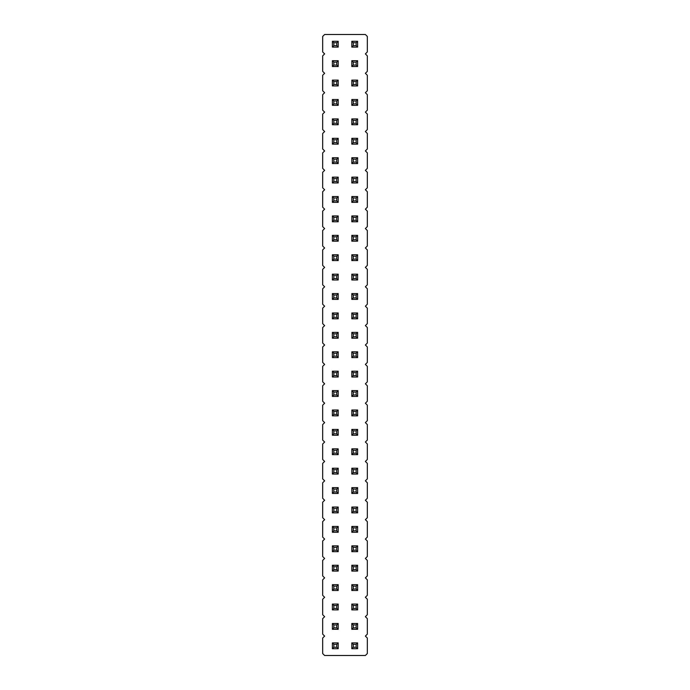 <?xml version="1.0" encoding="UTF-8"?>
<svg xmlns="http://www.w3.org/2000/svg" width="690" height="690" viewBox="0 0 690 690"><rect width="100%" height="100%" fill="white"/><g stroke="black" fill="none" stroke-linecap="round" stroke-linejoin="round"><path stroke-width="1.03" d="M324.628 34.5L322.679 36.441L322.679 51.966L324.628 53.906L322.679 55.847L322.679 71.372L324.628 73.312L322.679 75.253L322.679 90.778L324.628 92.719L322.679 94.659L322.679 110.184L324.628 112.125L322.679 114.066L322.679 129.591L324.628 131.531L322.679 133.472L322.679 148.997L324.628 150.938L322.679 152.878L322.679 168.403L324.628 170.344L322.679 172.284L322.679 187.809L324.628 189.75L322.679 191.691L322.679 207.216L324.628 209.156L322.679 211.097L322.679 226.622L324.628 228.562L322.679 230.503L322.679 246.028L324.628 247.969L322.679 249.909L322.679 265.434L324.628 267.375L322.679 269.316L322.679 284.841L324.628 286.781L322.679 288.722L322.679 304.247L324.628 306.188L322.679 308.128L322.679 323.653L324.628 325.594L322.679 327.534L322.679 343.059L324.628 345L322.679 346.941L322.679 362.466L324.628 364.406L322.679 366.347L322.679 381.872L324.628 383.812L322.679 385.753L322.679 401.278L324.628 403.219L322.679 405.159L322.679 420.684L324.628 422.625L322.679 424.566L322.679 440.091L324.628 442.031L322.679 443.972L322.679 459.497L324.628 461.438L322.679 463.378L322.679 478.903L324.628 480.844L322.679 482.784L322.679 498.309L324.628 500.25L322.679 502.191L322.679 517.716L324.628 519.656L322.679 521.597L322.679 537.122L324.628 539.062L322.679 541.003L322.679 556.528L324.628 558.469L322.679 560.409L322.679 575.934L324.628 577.875L322.679 579.816L322.679 595.341L324.628 597.281L322.679 599.222L322.679 614.747L324.628 616.688L322.679 618.628L322.679 634.153L324.628 636.094L322.679 638.034L322.679 653.559L324.628 655.5L365.372 655.5L367.322 653.559L367.322 638.034L365.372 636.094L367.322 634.153L367.322 618.628L365.372 616.688L367.322 614.747L367.322 599.222L365.372 597.281L367.322 595.341L367.322 579.816L365.372 577.875L367.322 575.934L367.322 560.409L365.372 558.469L367.322 556.528L367.322 541.003L365.372 539.062L367.322 537.122L367.322 521.597L365.372 519.656L367.322 517.716L367.322 502.191L365.372 500.25L367.322 498.309L367.322 482.784L365.372 480.844L367.322 478.903L367.322 463.378L365.372 461.438L367.322 459.497L367.322 443.972L365.372 442.031L367.322 440.091L367.322 424.566L365.372 422.625L367.322 420.684L367.322 405.159L365.372 403.219L367.322 401.278L367.322 385.753L365.372 383.812L367.322 381.872L367.322 366.347L365.372 364.406L367.322 362.466L367.322 346.941L365.372 345L367.322 343.059L367.322 327.534L365.372 325.594L367.322 323.653L367.322 308.128L365.372 306.188L367.322 304.247L367.322 288.722L365.372 286.781L367.322 284.841L367.322 269.316L365.372 267.375L367.322 265.434L367.322 249.909L365.372 247.969L367.322 246.028L367.322 230.503L365.372 228.562L367.322 226.622L367.322 211.097L365.372 209.156L367.322 207.216L367.322 191.691L365.372 189.75L367.322 187.809L367.322 172.284L365.372 170.344L367.322 168.403L367.322 152.878L365.372 150.938L367.322 148.997L367.322 133.472L365.372 131.531L367.322 129.591L367.322 114.066L365.372 112.125L367.322 110.184L367.322 94.659L365.372 92.719L367.322 90.778L367.322 75.253L365.372 73.312L367.322 71.372L367.322 55.847L365.372 53.906L367.322 51.966L367.322 36.441L365.372 34.5L324.628 34.5M338.204 448.828L332.39 448.828L332.39 454.641L338.204 454.641L338.204 448.828L336.755 450.277L336.755 453.192L338.204 454.641M338.204 429.422L332.39 429.422L332.39 435.235L338.204 435.235L338.204 429.422L336.755 430.871L336.755 433.786L338.204 435.235M338.204 410.015L332.39 410.015L332.39 415.829L338.204 415.829L338.204 410.015L336.755 411.464L336.755 414.38L338.204 415.829M338.204 396.422L338.204 390.609L336.755 392.058L336.755 394.973L338.204 396.422L332.39 396.422L332.39 390.609L338.204 390.609M332.39 332.39L338.204 332.39L336.755 333.839L333.839 333.839L332.39 332.39L332.39 338.204L338.204 338.204L338.204 332.39M338.204 357.61L338.204 351.797L336.755 353.245L336.755 356.161L338.204 357.61L332.39 357.61L332.39 351.797L338.204 351.797M338.204 377.016L338.204 371.203L336.755 372.652L336.755 375.567L338.204 377.016L332.39 377.016L332.39 371.203L338.204 371.203M357.61 435.235L357.61 429.422L356.161 430.871L356.161 433.786L357.61 435.235L351.797 435.235L351.797 429.422L357.61 429.422M351.797 410.015L357.61 410.015L356.161 411.464L353.245 411.464L351.797 410.015L351.797 415.829L357.61 415.829L357.61 410.015M357.61 377.016L357.61 371.203L356.161 372.652L356.161 375.567L357.61 377.016L351.797 377.016L351.797 371.203L357.61 371.203M357.61 390.609L351.797 390.609L351.797 396.422L357.61 396.422L357.61 390.609L356.161 392.058L356.161 394.973L357.61 396.422M351.797 448.828L357.61 448.828L356.161 450.277L353.245 450.277L351.797 448.828L351.797 454.641L357.61 454.641L357.61 448.828M357.61 338.204L357.61 332.39L356.161 333.839L356.161 336.755L357.61 338.204L351.797 338.204L351.797 332.39L357.61 332.39M357.61 351.797L351.797 351.797L351.797 357.61L357.61 357.61L357.61 351.797L356.161 353.245L356.161 356.161L357.61 357.61M357.61 274.172L351.797 274.172L351.797 279.985L357.61 279.985L357.61 274.172L356.161 275.62L356.161 278.536L357.61 279.985M357.61 293.578L351.797 293.578L351.797 299.391L357.61 299.391L357.61 293.578L356.161 295.027L356.161 297.942L357.61 299.391M332.39 274.172L338.204 274.172L336.755 275.62L333.839 275.62L332.39 274.172L332.39 279.985L338.204 279.985L338.204 274.172M332.39 312.984L338.204 312.984L336.755 314.433L333.839 314.433L332.39 312.984L332.39 318.797L338.204 318.797L338.204 312.984M332.39 293.578L338.204 293.578L336.755 295.027L333.839 295.027L332.39 293.578L332.39 299.391L338.204 299.391L338.204 293.578M357.61 318.797L357.61 312.984L356.161 314.433L356.161 317.348L357.61 318.797L351.797 318.797L351.797 312.984L357.61 312.984M338.204 260.579L338.204 254.765L336.755 256.214L336.755 259.13L338.204 260.579L332.39 260.579L332.39 254.765L338.204 254.765M357.61 254.765L351.797 254.765L351.797 260.579L357.61 260.579L357.61 254.765L356.161 256.214L356.161 259.13L357.61 260.579M357.61 60.703L351.797 60.703L351.797 66.516L357.61 66.516L357.61 60.703L356.161 62.152L356.161 65.067L357.61 66.516M357.61 80.109L351.797 80.109L351.797 85.922L357.61 85.922L357.61 80.109L356.161 81.558L356.161 84.473L357.61 85.922M351.797 118.922L357.61 118.922L356.161 120.371L353.245 120.371L351.797 118.922L351.797 124.735L357.61 124.735L357.61 118.922M357.61 105.329L357.61 99.515L356.161 100.964L356.161 103.88L357.61 105.329L351.797 105.329L351.797 99.515L357.61 99.515M357.61 144.141L357.61 138.328L356.161 139.777L356.161 142.692L357.61 144.141L351.797 144.141L351.797 138.328L357.61 138.328M357.61 241.172L357.61 235.359L356.161 236.808L356.161 239.723L357.61 241.172L351.797 241.172L351.797 235.359L357.61 235.359M357.61 215.953L351.797 215.953L351.797 221.766L357.61 221.766L357.61 215.953L356.161 217.402L356.161 220.317L357.61 221.766M351.797 177.14L357.61 177.14L356.161 178.589L353.245 178.589L351.797 177.14L351.797 182.954L357.61 182.954L357.61 177.14M351.797 196.547L357.61 196.547L356.161 197.996L353.245 197.996L351.797 196.547L351.797 202.36L357.61 202.36L357.61 196.547M357.61 163.547L357.61 157.734L356.161 159.183L356.161 162.098L357.61 163.547L351.797 163.547L351.797 157.734L357.61 157.734M338.204 80.109L332.39 80.109L332.39 85.922L338.204 85.922L338.204 80.109L336.755 81.558L336.755 84.473L338.204 85.922M338.204 60.703L332.39 60.703L332.39 66.516L338.204 66.516L338.204 60.703L336.755 62.152L336.755 65.067L338.204 66.516M338.204 99.515L332.39 99.515L332.39 105.329L338.204 105.329L338.204 99.515L336.755 100.964L336.755 103.88L338.204 105.329M338.204 138.328L332.39 138.328L332.39 144.141L338.204 144.141L338.204 138.328L336.755 139.777L336.755 142.692L338.204 144.141M338.204 118.922L332.39 118.922L332.39 124.735L338.204 124.735L338.204 118.922L336.755 120.371L336.755 123.286L338.204 124.735M332.39 196.547L338.204 196.547L336.755 197.996L333.839 197.996L332.39 196.547L332.39 202.36L338.204 202.36L338.204 196.547M332.39 177.14L338.204 177.14L336.755 178.589L333.839 178.589L332.39 177.14L332.39 182.954L338.204 182.954L338.204 177.14M338.204 163.547L338.204 157.734L336.755 159.183L336.755 162.098L338.204 163.547L332.39 163.547L332.39 157.734L338.204 157.734M332.39 215.953L338.204 215.953L336.755 217.402L333.839 217.402L332.39 215.953L332.39 221.766L338.204 221.766L338.204 215.953M332.39 235.359L338.204 235.359L336.755 236.808L333.839 236.808L332.39 235.359L332.39 241.172L338.204 241.172L338.204 235.359M338.204 590.485L338.204 584.672L336.755 586.12L336.755 589.036L338.204 590.485L332.39 590.485L332.39 584.672L338.204 584.672M338.204 571.079L338.204 565.265L336.755 566.714L336.755 569.63L338.204 571.079L332.39 571.079L332.39 565.265L338.204 565.265M338.204 532.266L338.204 526.453L336.755 527.902L336.755 530.817L338.204 532.266L332.39 532.266L332.39 526.453L338.204 526.453M338.204 545.859L332.39 545.859L332.39 551.672L338.204 551.672L338.204 545.859L336.755 547.308L336.755 550.223L338.204 551.672M338.204 512.86L338.204 507.047L336.755 508.495L336.755 511.411L338.204 512.86L332.39 512.86L332.39 507.047L338.204 507.047M357.61 590.485L357.61 584.672L356.161 586.12L356.161 589.036L357.61 590.485L351.797 590.485L351.797 584.672L357.61 584.672M357.61 571.079L357.61 565.265L356.161 566.714L356.161 569.63L357.61 571.079L351.797 571.079L351.797 565.265L357.61 565.265M357.61 526.453L351.797 526.453L351.797 532.266L357.61 532.266L357.61 526.453L356.161 527.902L356.161 530.817L357.61 532.266M357.61 551.672L357.61 545.859L356.161 547.308L356.161 550.223L357.61 551.672L351.797 551.672L351.797 545.859L357.61 545.859M351.797 507.047L357.61 507.047L356.161 508.495L353.245 508.495L351.797 507.047L351.797 512.86L357.61 512.86L357.61 507.047M351.797 487.64L357.61 487.64L356.161 489.089L353.245 489.089L351.797 487.64L351.797 493.454L357.61 493.454L357.61 487.64M332.39 487.64L338.204 487.64L336.755 489.089L333.839 489.089L332.39 487.64L332.39 493.454L338.204 493.454L338.204 487.64M351.797 468.234L357.61 468.234L356.161 469.683L353.245 469.683L351.797 468.234L351.797 474.047L357.61 474.047L357.61 468.234M338.204 474.047L338.204 468.234L336.755 469.683L336.755 472.598L338.204 474.047L332.39 474.047L332.39 468.234L338.204 468.234M351.797 642.89L357.61 642.89L356.161 644.339L353.245 644.339L351.797 642.89L351.797 648.704L357.61 648.704L357.61 642.89M338.204 648.704L338.204 642.89L336.755 644.339L336.755 647.255L338.204 648.704L332.39 648.704L332.39 642.89L338.204 642.89M357.61 623.484L351.797 623.484L351.797 629.297L357.61 629.297L357.61 623.484L356.161 624.933L356.161 627.848L357.61 629.297M338.204 629.297L338.204 623.484L336.755 624.933L336.755 627.848L338.204 629.297L332.39 629.297L332.39 623.484L338.204 623.484M338.204 604.078L332.39 604.078L332.39 609.891L338.204 609.891L338.204 604.078L336.755 605.527L336.755 608.442L338.204 609.891M351.797 604.078L357.61 604.078L356.161 605.527L353.245 605.527L351.797 604.078L351.797 609.891L357.61 609.891L357.61 604.078M332.39 41.297L338.204 41.297L336.755 42.746L333.839 42.746L332.39 41.297L332.39 47.11L338.204 47.11L338.204 41.297M357.61 47.11L357.61 41.297L356.161 42.746L356.161 45.661L357.61 47.11L351.797 47.11L351.797 41.297L357.61 41.297M332.39 454.641L333.839 453.192L336.755 453.192M332.39 448.828L333.839 450.277L336.755 450.277M333.839 453.192L333.839 450.277M332.39 435.235L333.839 433.786L336.755 433.786M332.39 429.422L333.839 430.871L336.755 430.871M333.839 433.786L333.839 430.871M332.39 415.829L333.839 414.38L336.755 414.38M332.39 410.015L333.839 411.464L336.755 411.464M333.839 414.38L333.839 411.464M332.39 390.609L333.839 392.058L336.755 392.058M332.39 396.422L333.839 394.973L333.839 392.058M333.839 394.973L336.755 394.973M332.39 338.204L333.839 336.755L333.839 333.839M338.204 338.204L336.755 336.755L336.755 333.839M333.839 336.755L336.755 336.755M332.39 351.797L333.839 353.245L336.755 353.245M332.39 357.61L333.839 356.161L333.839 353.245M333.839 356.161L336.755 356.161M332.39 371.203L333.839 372.652L336.755 372.652M332.39 377.016L333.839 375.567L333.839 372.652M333.839 375.567L336.755 375.567M351.797 429.422L353.245 430.871L356.161 430.871M351.797 435.235L353.245 433.786L353.245 430.871M353.245 433.786L356.161 433.786M351.797 415.829L353.245 414.38L353.245 411.464M357.61 415.829L356.161 414.38L356.161 411.464M353.245 414.38L356.161 414.38M351.797 371.203L353.245 372.652L356.161 372.652M351.797 377.016L353.245 375.567L353.245 372.652M353.245 375.567L356.161 375.567M351.797 396.422L353.245 394.973L356.161 394.973M351.797 390.609L353.245 392.058L356.161 392.058M353.245 394.973L353.245 392.058M351.797 454.641L353.245 453.192L353.245 450.277M357.61 454.641L356.161 453.192L356.161 450.277M353.245 453.192L356.161 453.192M351.797 332.39L353.245 333.839L356.161 333.839M351.797 338.204L353.245 336.755L353.245 333.839M353.245 336.755L356.161 336.755M351.797 357.61L353.245 356.161L356.161 356.161M351.797 351.797L353.245 353.245L356.161 353.245M353.245 356.161L353.245 353.245M351.797 279.985L353.245 278.536L356.161 278.536M351.797 274.172L353.245 275.62L356.161 275.62M353.245 278.536L353.245 275.62M351.797 299.391L353.245 297.942L356.161 297.942M351.797 293.578L353.245 295.027L356.161 295.027M353.245 297.942L353.245 295.027M332.39 279.985L333.839 278.536L333.839 275.62M338.204 279.985L336.755 278.536L336.755 275.62M333.839 278.536L336.755 278.536M332.39 318.797L333.839 317.348L333.839 314.433M338.204 318.797L336.755 317.348L336.755 314.433M333.839 317.348L336.755 317.348M332.39 299.391L333.839 297.942L333.839 295.027M338.204 299.391L336.755 297.942L336.755 295.027M333.839 297.942L336.755 297.942M351.797 312.984L353.245 314.433L356.161 314.433M351.797 318.797L353.245 317.348L353.245 314.433M353.245 317.348L356.161 317.348M332.39 254.765L333.839 256.214L336.755 256.214M332.39 260.579L333.839 259.13L333.839 256.214M333.839 259.13L336.755 259.13M351.797 260.579L353.245 259.13L356.161 259.13M351.797 254.765L353.245 256.214L356.161 256.214M353.245 259.13L353.245 256.214M351.797 66.516L353.245 65.067L356.161 65.067M351.797 60.703L353.245 62.152L356.161 62.152M353.245 65.067L353.245 62.152M351.797 85.922L353.245 84.473L356.161 84.473M351.797 80.109L353.245 81.558L356.161 81.558M353.245 84.473L353.245 81.558M351.797 124.735L353.245 123.286L353.245 120.371M357.61 124.735L356.161 123.286L356.161 120.371M353.245 123.286L356.161 123.286M351.797 99.515L353.245 100.964L356.161 100.964M351.797 105.329L353.245 103.88L353.245 100.964M353.245 103.88L356.161 103.88M351.797 138.328L353.245 139.777L356.161 139.777M351.797 144.141L353.245 142.692L353.245 139.777M353.245 142.692L356.161 142.692M351.797 235.359L353.245 236.808L356.161 236.808M351.797 241.172L353.245 239.723L353.245 236.808M353.245 239.723L356.161 239.723M351.797 221.766L353.245 220.317L356.161 220.317M351.797 215.953L353.245 217.402L356.161 217.402M353.245 220.317L353.245 217.402M351.797 182.954L353.245 181.505L353.245 178.589M357.61 182.954L356.161 181.505L356.161 178.589M353.245 181.505L356.161 181.505M351.797 202.36L353.245 200.911L353.245 197.996M357.61 202.36L356.161 200.911L356.161 197.996M353.245 200.911L356.161 200.911M351.797 157.734L353.245 159.183L356.161 159.183M351.797 163.547L353.245 162.098L353.245 159.183M353.245 162.098L356.161 162.098M332.39 85.922L333.839 84.473L336.755 84.473M332.39 80.109L333.839 81.558L336.755 81.558M333.839 84.473L333.839 81.558M332.39 66.516L333.839 65.067L336.755 65.067M332.39 60.703L333.839 62.152L336.755 62.152M333.839 65.067L333.839 62.152M332.39 105.329L333.839 103.88L336.755 103.88M332.39 99.515L333.839 100.964L336.755 100.964M333.839 103.88L333.839 100.964M332.39 144.141L333.839 142.692L336.755 142.692M332.39 138.328L333.839 139.777L336.755 139.777M333.839 142.692L333.839 139.777M332.39 124.735L333.839 123.286L336.755 123.286M332.39 118.922L333.839 120.371L336.755 120.371M333.839 123.286L333.839 120.371M332.39 202.36L333.839 200.911L333.839 197.996M338.204 202.36L336.755 200.911L336.755 197.996M333.839 200.911L336.755 200.911M332.39 182.954L333.839 181.505L333.839 178.589M338.204 182.954L336.755 181.505L336.755 178.589M333.839 181.505L336.755 181.505M332.39 157.734L333.839 159.183L336.755 159.183M332.39 163.547L333.839 162.098L333.839 159.183M333.839 162.098L336.755 162.098M332.39 221.766L333.839 220.317L333.839 217.402M338.204 221.766L336.755 220.317L336.755 217.402M333.839 220.317L336.755 220.317M332.39 241.172L333.839 239.723L333.839 236.808M338.204 241.172L336.755 239.723L336.755 236.808M333.839 239.723L336.755 239.723M332.39 584.672L333.839 586.12L336.755 586.12M332.39 590.485L333.839 589.036L333.839 586.12M333.839 589.036L336.755 589.036M332.39 565.265L333.839 566.714L336.755 566.714M332.39 571.079L333.839 569.63L333.839 566.714M333.839 569.63L336.755 569.63M332.39 526.453L333.839 527.902L336.755 527.902M332.39 532.266L333.839 530.817L333.839 527.902M333.839 530.817L336.755 530.817M332.39 551.672L333.839 550.223L336.755 550.223M332.39 545.859L333.839 547.308L336.755 547.308M333.839 550.223L333.839 547.308M332.39 507.047L333.839 508.495L336.755 508.495M332.39 512.86L333.839 511.411L333.839 508.495M333.839 511.411L336.755 511.411M351.797 584.672L353.245 586.12L356.161 586.12M351.797 590.485L353.245 589.036L353.245 586.12M353.245 589.036L356.161 589.036M351.797 565.265L353.245 566.714L356.161 566.714M351.797 571.079L353.245 569.63L353.245 566.714M353.245 569.63L356.161 569.63M351.797 532.266L353.245 530.817L356.161 530.817M351.797 526.453L353.245 527.902L356.161 527.902M353.245 530.817L353.245 527.902M351.797 545.859L353.245 547.308L356.161 547.308M351.797 551.672L353.245 550.223L353.245 547.308M353.245 550.223L356.161 550.223M351.797 512.86L353.245 511.411L353.245 508.495M357.61 512.86L356.161 511.411L356.161 508.495M353.245 511.411L356.161 511.411M351.797 493.454L353.245 492.005L353.245 489.089M357.61 493.454L356.161 492.005L356.161 489.089M353.245 492.005L356.161 492.005M332.39 493.454L333.839 492.005L333.839 489.089M338.204 493.454L336.755 492.005L336.755 489.089M333.839 492.005L336.755 492.005M351.797 474.047L353.245 472.598L353.245 469.683M357.61 474.047L356.161 472.598L356.161 469.683M353.245 472.598L356.161 472.598M332.39 468.234L333.839 469.683L336.755 469.683M332.39 474.047L333.839 472.598L333.839 469.683M333.839 472.598L336.755 472.598M351.797 648.704L353.245 647.255L353.245 644.339M357.61 648.704L356.161 647.255L356.161 644.339M353.245 647.255L356.161 647.255M332.39 642.89L333.839 644.339L336.755 644.339M332.39 648.704L333.839 647.255L333.839 644.339M333.839 647.255L336.755 647.255M351.797 629.297L353.245 627.848L356.161 627.848M351.797 623.484L353.245 624.933L356.161 624.933M353.245 627.848L353.245 624.933M332.39 623.484L333.839 624.933L336.755 624.933M332.39 629.297L333.839 627.848L333.839 624.933M333.839 627.848L336.755 627.848M332.39 609.891L333.839 608.442L336.755 608.442M332.39 604.078L333.839 605.527L336.755 605.527M333.839 608.442L333.839 605.527M351.797 609.891L353.245 608.442L353.245 605.527M357.61 609.891L356.161 608.442L356.161 605.527M353.245 608.442L356.161 608.442M332.39 47.11L333.839 45.661L333.839 42.746M338.204 47.11L336.755 45.661L336.755 42.746M333.839 45.661L336.755 45.661M351.797 41.297L353.245 42.746L356.161 42.746M351.797 47.11L353.245 45.661L353.245 42.746M353.245 45.661L356.161 45.661"/></g></svg>
